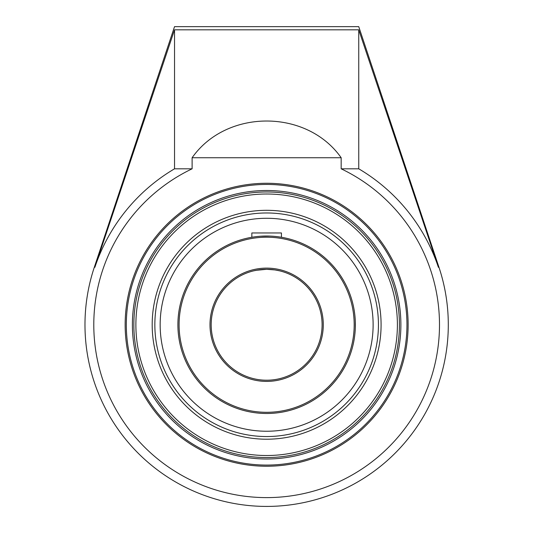 <?xml version="1.0" encoding="UTF-8"?>
<svg xmlns="http://www.w3.org/2000/svg" width="533" height="533" viewBox="0 0 533 533"><rect width="100%" height="100%" fill="white"/><g stroke="black" fill="none" stroke-linecap="round" stroke-linejoin="round"><path stroke-width="0.8" d="M126.321 324.757A140.319 140.319 0 0 1 266.64 184.438A140.319 140.319 0 0 1 406.959 324.757A140.319 140.319 0 0 1 266.64 465.082A140.319 140.319 0 0 1 126.321 324.757M408.125 324.757A141.485 141.485 0 0 0 195.897 202.227A141.485 141.485 0 0 0 195.897 447.287A141.485 141.485 0 0 0 408.125 324.757M192.113 157.735L192.113 168.808A172.845 172.845 0 0 0 241.049 495.703A172.845 172.845 0 0 0 341.167 168.808L341.167 157.735C306.768 108.785 226.505 108.785 192.113 157.735L341.167 157.735M192.113 168.808L174.531 168.808A181.12 181.12 0 0 0 94.874 267.306L174.531 29.815L174.531 168.808L192.107 168.808M266.64 190.508A134.249 134.249 0 0 0 150.379 391.882A134.249 134.249 0 0 0 382.901 391.882A134.249 134.249 0 0 0 266.64 190.508M133.85 324.757A132.79 132.79 0 0 1 266.64 191.967A132.79 132.79 0 0 1 399.43 324.757A132.79 132.79 0 0 1 266.64 457.554A132.79 132.79 0 0 1 133.85 324.757M266.64 210.308A114.455 114.455 0 0 0 152.185 324.757A114.455 114.455 0 0 0 266.64 439.212A114.455 114.455 0 0 0 381.088 324.757A114.455 114.455 0 0 0 266.64 210.308M438.406 267.306A181.12 181.12 0 0 0 358.749 168.808L358.742 29.815L438.406 267.306L438.972 267.306L358.742 26.65L174.531 26.65L315.663 26.65M174.531 26.65L94.301 267.306L94.874 267.306M358.742 29.815L174.531 29.815M341.167 168.808L358.749 168.808L341.167 168.808M266.64 380.216A55.459 55.459 0 0 1 211.181 324.757A55.459 55.459 0 0 1 266.64 269.298A55.459 55.459 0 0 1 322.099 324.757A55.459 55.459 0 0 1 266.64 380.216M274.881 269.918L266.64 269.298L256.18 270.298M253.755 270.817L258.352 269.925M258.398 269.918L260.963 269.591M279.525 270.817L274.928 269.925M266.64 236.026A88.731 88.731 0 0 0 177.902 324.757A88.731 88.731 0 0 0 266.64 413.495A88.731 88.731 0 0 0 355.371 324.757A88.731 88.731 0 0 0 266.64 236.026M266.64 237.205A87.552 87.552 0 0 1 342.459 368.536A87.552 87.552 0 0 1 190.821 368.536A87.552 87.552 0 0 1 266.64 237.205M266.64 268.119A56.645 56.645 0 0 0 217.584 353.079A56.645 56.645 0 0 0 315.696 353.079A56.645 56.645 0 0 0 266.64 268.119M355.324 327.608L355.324 321.912M354.478 312.171L354.179 310.246M254.054 236.925L251.849 237.265L251.849 232.961L281.431 232.961L281.431 237.265L280.298 237.085M269.485 236.072L260.977 236.206M160.16 324.757A106.48 106.48 0 0 0 266.64 431.237A106.48 106.48 0 0 0 373.12 324.757M266.64 218.277A106.48 106.48 0 0 1 373.12 324.757A106.48 106.48 0 0 1 266.64 431.237A106.48 106.48 0 0 1 160.16 324.757A106.48 106.48 0 0 1 266.64 218.277M266.64 194.005A130.758 130.758 0 0 1 397.391 324.757A130.758 130.758 0 0 1 266.64 455.515A130.758 130.758 0 0 1 135.882 324.757A130.758 130.758 0 0 1 266.64 194.005M154.85 324.757A111.79 111.79 0 0 1 266.64 212.973A111.79 111.79 0 0 1 378.43 324.757A111.79 111.79 0 0 1 266.64 436.547A111.79 111.79 0 0 1 154.85 324.757M94.301 267.306A181.66 181.66 0 0 0 295.742 504.071A181.66 181.66 0 0 0 438.972 267.306"/></g></svg>
